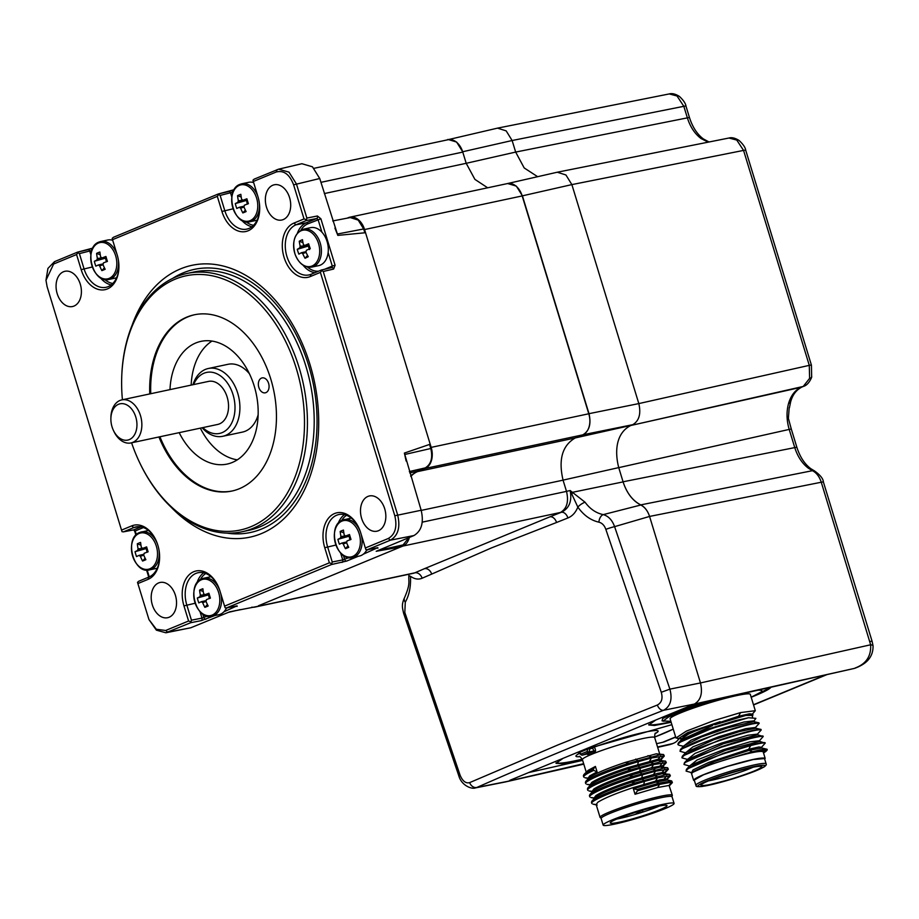 <?xml version="1.0" encoding="UTF-8"?>
<svg xmlns="http://www.w3.org/2000/svg" width="919" height="919" viewBox="0 0 919 919"><rect width="100%" height="100%" fill="white"/><g stroke="black" fill="none" stroke-linecap="round" stroke-linejoin="round"><path stroke-width="1.38" d="M714.821 724.769L745.826 715.441L752.029 715.396L752.581 717.199M681.013 739.152L680.474 737.36L689.951 731.961L720.163 721.691L690.261 732.948L681.013 739.152L681.588 739.669L712.547 725.55M681.921 757.463L682.415 756.13L719.405 740.105C741.07 732.811 759.956 728.193 761.035 729.468L761.173 729.916C757.704 729.158 743.816 732.707 719.531 740.553C695.488 748.79 683.001 754.579 682.047 757.899L688.205 759.622M682.415 756.13L686.011 752.339L713.845 739.715L739.634 731.513L755.648 728.181L761.035 729.468M680.393 749.536L683.954 745.769L701.323 737.049L727.32 727.951L753.637 721.576L759.014 722.874C755.544 722.116 741.667 725.654 717.383 733.511L680.393 749.536L680.037 751.294L686.16 753.017M759.014 722.874L759.151 723.31C755.682 722.552 741.805 726.102 717.521 733.948C693.477 742.196 680.979 747.974 680.037 751.294M677.877 744.252L678.371 742.943L715.361 726.906L735.453 720.645L700.209 731.455L681.151 740.002L678.371 742.943M687.573 759.416L695.063 753.373L720.99 743.264L747.848 735.246L757.486 734.097L761.208 729.973M685.551 752.822L693.041 746.779L718.991 736.659L745.849 728.641L755.464 727.492L759.186 723.368M689.595 766.021L697.084 759.967L723.035 749.847L749.893 741.84L759.508 740.703L763.184 736.51C762.517 735.924 758.209 736.613 750.237 738.577L721.553 747.147L694.086 757.693C686.895 761.001 683.564 763.275 684.069 764.505L690.215 766.228M763.218 736.567L757.67 734.786L723.575 743.666L687.642 759.462M763.057 736.073C759.588 735.315 745.711 738.865 721.415 746.71L684.425 762.747L684.069 764.505M691.616 772.615L693.041 769.904L708.79 762.414L748.709 749.261L758.864 746.975L761.518 747.296L765.205 743.115C764.47 742.483 759.634 743.299 750.685 745.585L723.575 753.752C699.531 762 687.033 767.779 686.091 771.098L692.237 772.833M765.24 743.172L759.68 741.38L725.596 750.26L690.043 765.538L686.459 769.329L723.437 753.316C747.721 745.458 761.598 741.92 765.067 742.678M686.459 769.329L686.091 771.098M766.285 750.743L767.227 749.72L758.612 750.743L745.539 753.66L752.569 751.742C761.162 749.513 765.998 748.686 767.089 749.272L767.262 749.778M767.043 749.594L766.032 750.375M761.518 747.296L761.702 747.986L767.089 749.272M735.453 720.645L748.514 717.739L715.499 727.343C691.456 735.591 678.957 741.38 678.015 744.7L679.187 745.309M758.612 750.743L765.952 751.351L763.528 753.006M691.605 773.741C692.593 771.259 703.897 766.595 725.505 759.726C747.342 753.212 759.875 750.536 763.126 751.696L763.172 751.857M694.442 780.679L693.627 780.334C694.615 777.865 705.918 773.189 727.526 766.32C749.353 759.806 761.897 757.13 765.136 758.301L764.7 759.197M693.627 780.334L691.582 773.706M695.867 785.331L694.247 780.059L703.563 774.774L727.561 766.377L753.224 759.531L764.516 758.577L766.124 763.85C766.699 764.562 765.964 765.63 763.896 767.066L755.521 770.984L733.155 778.749C753.569 772.259 764.24 767.847 765.171 765.504C762.115 764.401 750.272 766.928 729.652 773.086C709.238 779.576 698.555 783.987 697.624 786.319C700.692 787.422 712.524 784.895 733.155 778.749L702.346 786.469C693.029 787.158 697.383 785.55 695.867 785.331A36.737 3.343 -17 0 1 729.169 771.65A36.737 3.343 -17 0 1 766.124 763.85M700.933 785.297C701.783 783.195 711.409 779.22 729.824 773.361C748.411 767.813 759.094 765.538 761.862 766.526C761.012 768.64 751.386 772.615 732.983 778.473C714.385 784.022 703.701 786.296 700.933 785.297L700.956 784.941M708.492 780.851A28.42 2.585 163 0 0 731.8 774.889A28.42 2.585 163 0 0 753.155 767.193M750.685 745.585L748.709 749.261L749.054 750.398L714.109 761.633L692.053 772.144L691.26 772.994L691.697 774.074M745.539 753.66L710.513 764.39L691.26 772.994M738.991 717.406L738.612 716.257L749.444 713.787L752.351 714.109L755.303 710.697L740.588 712.581L713.477 720.749L686.344 731.133L675.959 737.991L680.945 738.933M683.541 746.217L691.054 740.163L717.05 730.031L743.896 722.024L753.431 720.91M682.174 739.829L681.565 739.6L684.368 736.004L698.566 729.456L738.612 716.257L740.588 712.581M753.637 721.576L755.866 718.348L748.514 717.739M752.431 716.705L752.558 714.752L745.826 715.441M753.063 714.867L750.444 714.833M720.163 721.691L687.515 732.707L678.027 738.899M755.303 710.697L750.306 694.35A41.929 3.814 163 0 0 708.135 703.253A41.929 3.814 163 0 0 670.112 718.865L675.959 737.991M757.635 690.249L760.208 690.146A54.06 4.928 -17 0 1 761.908 690.801A54.06 4.928 -17 0 1 761.277 691.95L751.179 697.199M725.034 697.613L688.549 708.859L691.306 707.239L668.607 716.958L688.549 708.859M668.607 716.958L663.208 720.956L669.836 721.289M761.908 690.801L760.208 690.146M648.883 724.448A64.112 5.836 163 0 0 670.996 721.771M751.191 697.257A64.112 5.836 163 0 0 755.361 695.568A64.112 5.836 163 0 0 770.949 687.251M663.242 721.036L672.49 713.684L662.737 718.52L662.048 720.841L663.92 721.254M672.306 713.776L707.435 701.588M751.202 697.291L771.098 687.217M700.485 703.161L676.177 711.582M655.821 719.991L648.78 724.988L654.512 725.482L671.169 722.311M563.048 758.336L556.006 763.333L562.807 763.7L582.439 759.691M654.569 737.141L673.248 729.112M671.892 724.677L583.404 749.927M528.597 772.58L582.646 760.381M656.545 743.689L662.565 742.334A27.731 19.988 67.5 0 0 664.908 741.587L675.695 737.13M654.558 737.095A64.112 5.836 163 0 0 662.588 733.913A64.112 5.836 163 0 0 673.225 729.054M789.203 407.691L788.376 418.317L791.351 429.242A6.927 0.632 163 0 0 789.203 429.414C786.538 420.328 786.342 411.643 788.582 403.395C791.029 395.285 795.28 389.897 801.311 387.244L803.229 386.451L809.616 378.364L809.283 365.36L743.563 150.406L736.762 140.079L728.962 138.022L557.27 172.221L506.909 183.697M708.147 142.169L701.013 138.516C694.787 133.772 690.238 126.879 687.366 117.873L683.828 106.317L677.027 95.99L669.227 93.933L497.535 128.132L445.462 140.285M537.615 176.678L524.186 167.936L515.662 152.072L687.366 117.873A6.927 0.632 163 0 1 689.503 117.689L685.976 106.133A6.927 0.632 163 0 0 683.828 106.317L512.136 140.515L515.662 152.072L466.197 163.306L462.671 151.761L456.605 142.031L447.852 139.424M413.389 573.295L414.825 572.847A1389.746 126.558 -17 0 1 424.44 568.689L549.941 516.811A1389.746 126.558 -17 0 1 561.348 512.274C569.263 508.379 572.192 501.131 570.136 490.528L585.058 502.222C590.044 509 596.109 513.135 603.255 514.617C608.458 516.099 612.238 520.108 614.593 526.644L669.894 689.135L700.473 682.943C702.817 693.19 700.795 700.221 694.419 704.034L853.9 668.515A20.792 14.991 67.5 0 0 855.658 667.964L857.921 667.022L855.233 667.975C866.1 663.943 871.246 656.212 870.649 644.782L821.264 482.234C819.449 476.651 816.509 472.803 812.442 470.689L808.41 468.242C802.184 463.486 797.635 456.605 794.763 447.599L789.203 429.414L618.74 467.645C614.122 449.632 616.925 432.355 630.859 425.474L801.311 387.244A6.927 4.997 -112.5 0 0 801.896 387.048L803.815 386.256A6.927 4.997 -112.5 0 1 803.229 386.451L630.859 425.474M618.74 467.633L623.093 481.889C626.758 493.089 632.663 500.798 640.807 505.013C644.816 507.104 647.746 510.907 649.572 516.432C647.746 510.849 644.793 507.001 640.738 504.887C632.605 500.66 626.712 492.963 623.071 481.797L794.763 447.599A6.927 0.632 163 0 1 796.899 447.415L791.351 429.242M314.034 168.315L448.058 139.734A17.323 11.901 -102 0 1 462.671 151.761L512.136 140.515L506.185 130.889L497.535 128.132M736.762 140.079A6.927 3.975 126.4 0 1 739.106 140.481L739.106 140.481C743.195 144.329 745.401 147.568 745.711 150.222A6.927 0.632 163 0 0 743.563 150.406L571.871 184.604L565.92 174.966L557.27 172.221M507.587 183.513L516.34 186.109L522.406 195.839L571.871 184.604L638.82 403.59L809.283 365.36A6.927 0.632 163 0 1 811.431 365.176L745.711 150.222M410.839 476.433A34.658 23.814 78 0 1 417.571 471.596L425.118 468.472A17.323 11.901 -102 0 0 431.172 447.381L588.78 413.768A17.323 11.901 -102 0 1 582.945 434.767L632.766 424.681C639.142 420.856 641.163 413.837 638.82 403.59L588.999 413.676L522.406 195.839M808.41 468.242A6.927 3.975 -53.6 0 1 810.753 468.644L814.475 470.907C820.242 475.02 823.217 478.73 823.413 482.05A6.927 0.632 163 0 0 821.264 482.234L649.572 516.432L614.593 526.644A6.927 0.574 162.5 0 0 605.839 529.378C604.449 525.427 602.14 523.026 598.912 522.176C590.687 520.303 583.668 515.272 577.844 507.093L570.136 490.528L566.506 491.378L563.06 480.143C558.258 459.569 562.302 445.52 575.179 437.984L582.945 434.767C589.32 430.954 591.342 423.923 588.999 413.676M857.944 667.022C863.423 664.471 873.337 659.314 873.05 645.816L873.05 645.816A6.927 1.769 -6.7 0 0 870.649 644.782L700.473 682.943L649.607 516.547M458.891 776.05L403.579 613.226A6.927 0.574 -17.5 0 1 404.819 612.468L460.166 775.406L458.891 776.05C461.775 785.986 472.171 789.375 475.364 787.928L476.812 787.48C531.641 763.241 593.904 737.509 663.575 710.284A6.927 4.457 -111.3 0 1 657.349 705.034C661.691 702.679 663.001 698.429 661.266 692.283L669.894 689.135C672.559 699.382 670.456 706.424 663.575 710.284L694.419 704.034L691.812 705.114L853.9 668.515M670.215 744.505L657.671 747.354M475.41 787.916L505.852 781.851L583.76 764.034M678.739 738.991A20.792 14.991 67.5 0 1 673.627 743.207A20.792 14.991 67.5 0 1 671.869 743.758L657.556 746.998M583.657 763.678L507.173 781.437L476.812 787.48A6.927 5.48 -113.9 0 1 469.632 782.62L557.902 744.941L657.349 705.034M556.11 762.804A64.112 5.836 163 0 0 582.255 759.197M587 754.154L588.872 755.004A37.794 3.446 -17 0 1 591.549 753.867A37.794 3.446 -17 0 1 594.593 752.638L595.523 751.076C595.397 748.33 594.593 747.158 593.123 747.549L587.827 748.996L587.103 751.535L581.176 753.982L579.246 752.546L578.729 752.983M579.246 752.546L587.827 748.996M663.564 754.533L656.2 753.821L625.299 762.402L628.998 763.149L660.118 754.775L663.564 754.533L664.299 756.015L661.163 759.531M588.126 770.375L584.541 773.89L588.126 770.375L595.409 766.435L597.074 771.891L593.72 770.375L593.341 769.111L595.409 766.435M585.208 777.784L588.091 778.129L589.791 775.831L597.074 771.891M588.091 778.129L588.24 778.703M590.147 776.969L586.54 780.507L590.147 776.969C596.442 772.982 608.16 768.123 625.299 762.402M665.586 761.127L658.211 760.427L627.309 769.008L631.02 769.743L662.128 761.369L665.586 761.127L666.321 762.609L663.173 766.136M587.23 784.389L590.101 784.723L591.813 782.425C598.154 778.416 609.871 773.557 626.965 767.859L658.05 759.255L660.991 759.037L661.611 760.243M590.101 784.723L590.262 785.297M592.158 783.574L588.551 787.112L592.158 783.574C598.464 779.576 610.182 774.728 627.309 769.008M667.608 767.733L660.233 767.032L629.331 775.602L633.042 776.348L664.15 767.974L667.608 767.733L668.343 769.214L665.195 772.73M589.251 790.995L592.123 791.328L593.835 789.03C600.176 785.01 611.893 780.162 628.987 774.464L651.651 767.71L663.013 765.642L663.621 766.837M592.123 791.328L592.284 791.902M594.179 790.168L590.572 793.706L594.179 790.168C600.475 786.182 612.192 781.322 629.331 775.602M669.618 774.326L662.254 773.626L631.353 782.207L635.052 782.954L666.172 774.568L669.618 774.326L670.353 775.82L667.217 779.335M591.262 797.589L594.145 797.933L595.845 795.636C602.198 791.615 613.915 786.756 630.997 781.058L657.774 773.316L665.034 772.236L665.643 773.442M596.201 796.773L592.594 800.311L596.201 796.773C602.496 792.787 614.214 787.928 631.353 782.207M637.074 789.547L659.107 783.149L671.64 780.932L667.412 779.99L656.028 782.058L633.363 788.801L637.074 789.547L637.464 790.811L635.04 794.257L657.694 787.514L669.066 785.446L672.329 795.303A37.771 3.435 -17 0 1 672.271 795.647L671.778 796.543M593.283 804.194L596.155 804.527L597.867 802.23C604.208 798.22 615.925 793.361 633.019 787.663L659.796 779.921L667.045 778.841L667.665 780.047M601.221 818.117L600.314 817.646A37.771 3.435 -17 0 1 600.073 817.393A37.771 3.435 -17 0 1 609.354 812.063A37.771 3.435 -17 0 1 660.393 796.336A37.771 3.435 -17 0 1 672.329 795.303M635.04 794.257L633.363 788.801M596.155 804.527L600.073 817.393M509.781 780.357L691.812 705.114M487.656 187.798L474.893 179.366L466.197 163.306L324.35 193.564M431.172 447.381L364.567 229.543A17.323 11.901 -102 0 0 349.852 217.194A17.323 11.901 -102 0 0 348.427 217.631L347.118 218.171M588.78 413.768L522.187 195.931A17.323 11.901 -102 0 0 507.472 183.57L349.852 217.194M253.311 181.48L257.929 196.597A28.098 19.31 78 0 1 259.675 206.718A28.098 19.31 78 0 1 244.684 231.703A28.098 19.31 78 0 1 221.938 211.473L217.309 196.356L112.52 239.675L117.15 254.781A28.075 19.288 78 0 1 118.907 267.337A28.075 19.288 78 0 1 103.054 289.945A28.075 19.288 78 0 1 81.182 269.646L76.564 254.54L53.635 264.017L45.973 280.284L47.122 286.728L121.526 530.102L131.693 525.898A28.075 19.288 78 0 1 155.793 539.901A28.075 19.288 78 0 1 159.607 557.753A28.075 19.288 78 0 1 148.039 579.372L137.873 583.565L148.97 619.59L156.322 629.251L165.673 630.48L188.59 621.014L183.961 605.897A28.098 19.31 78 0 1 193.783 571.698A28.098 19.31 78 0 1 218.883 587.953A28.098 19.31 78 0 1 219.963 591.02L224.581 606.138L329.37 562.819L324.752 547.713A28.075 19.288 78 0 1 334.562 513.537A28.075 19.288 78 0 1 358.674 527.54A28.075 19.288 78 0 1 360.719 532.848L365.348 547.988L388.266 538.511C395.216 534.444 397.387 526.863 394.802 515.766L320.386 272.38L310.208 276.596A28.075 19.288 78 0 1 284.051 257.297A28.075 19.288 78 0 1 293.862 223.122L304.028 218.929L293.609 184.834C289.6 174.346 283.799 170.061 276.217 172.014L253.311 181.48L252.943 180.216L254.138 179.148L278.595 169.176L288.991 172.14L296.446 183.961L306.877 218.067L317.411 215.988L320.88 218.768L335.079 265.212L333.631 269.049L323.224 271.484L397.64 514.893C400.535 527.253 398.111 535.685 390.38 540.188L367.439 549.677L377.709 547.701A2.079 1.447 79.1 0 1 377.514 547.758A2.079 1.447 79.1 0 1 377.307 547.781M404.371 453.078L430.195 444.21L404.371 453.078L421.166 510.252C423.981 522.543 421.557 530.975 413.906 535.559L376.181 551.285L400.695 546.966L400.408 546.024L376.331 551.228M278.595 169.176L301.903 163.72L312.437 166.798L319.743 178.504L337.813 235.39L365.544 232.725M367.91 496.421A18.024 12.384 -102 0 0 361.27 517.121A18.024 12.384 -102 0 0 376.721 531.239A18.024 12.384 -102 0 0 378.41 530.745A18.024 12.384 -102 0 0 384.981 509.746A18.024 12.384 -102 0 0 369.208 495.996A18.024 12.384 -102 0 0 367.91 496.421M132.129 325.177A138.976 95.484 78 0 1 180.48 268.899A138.976 95.484 78 0 1 309.967 364.452A138.976 95.484 78 0 1 261.41 533.594A138.976 95.484 78 0 1 170.888 506.943M158.619 582.922A18.024 12.384 -102 0 0 151.98 603.634A18.024 12.384 -102 0 0 167.43 617.752A18.024 12.384 -102 0 0 169.119 617.246A18.024 12.384 -102 0 0 175.678 596.259A18.024 12.384 -102 0 0 159.906 582.508A18.024 12.384 -102 0 0 158.619 582.922M63.491 271.748A18.024 12.384 -102 0 0 56.852 292.46A18.024 12.384 -102 0 0 72.291 306.578A18.024 12.384 -102 0 0 73.98 306.073A18.024 12.384 -102 0 0 80.55 285.085A18.024 12.384 -102 0 0 64.778 271.335A18.024 12.384 -102 0 0 63.491 271.748M272.782 185.247A18.024 12.384 -102 0 0 266.142 205.948A18.024 12.384 -102 0 0 281.582 220.066A18.024 12.384 -102 0 0 283.27 219.572A18.024 12.384 -102 0 0 289.841 198.573A18.024 12.384 -102 0 0 274.069 184.822A18.024 12.384 -102 0 0 272.782 185.247M358.824 527.874A25.962 17.84 -102 0 0 339.031 514.514A25.962 17.84 -102 0 0 336.676 515.226A25.962 17.84 -102 0 0 327.601 546.828L332.241 561.991L342.753 559.924L348.898 557.626M218.986 588.206A25.962 17.84 -102 0 0 198.24 572.709A25.962 17.84 -102 0 0 195.885 573.422A25.962 17.84 -102 0 0 186.81 605.024L191.451 620.187L201.985 618.108L207.372 616.121M358.226 556.294L346.681 561.061L331.495 564.53L226.648 607.873L236.941 605.885A2.079 1.447 79.1 0 1 236.746 605.954A2.079 1.447 79.1 0 1 236.539 605.966M214.828 615.569L201.25 620.635L190.715 622.714L165.857 632.777L156.391 630.158L148.97 619.601M251.806 607.16A17.323 11.901 -102 0 0 254.885 607.091A17.323 11.901 -102 0 0 256.321 606.643L229.761 611.801L190.773 627.78L165.857 632.777M258.457 605.759L402.832 546.081A17.323 11.901 -102 0 0 409.357 537.431M45.973 280.284L47.937 268.405L54.497 261.662L77.437 252.185L78.126 252.472L76.564 254.54M112.52 239.675L112.187 238.389L113.359 237.332L218.205 194.001L218.894 194.288L217.309 196.356M334.918 228.096L337.847 235.402M332.724 220.939L350.288 217.562L358.226 220.123L363.671 228.969L364.843 232.794M404.394 453.078L406.118 461.016M429.552 444.474L430.793 448.495C432.941 457.915 431.08 464.382 425.221 467.897L409.334 471.55M408.932 537.615L403.108 544.898L400.408 546.024M378.203 550.435L403.108 544.898M409.759 472.94L417.1 471.252L410.644 475.801M417.1 471.252L425.221 467.897M235.838 610.526L228.911 612.192M159.607 557.396A25.962 17.84 -102 0 1 148.924 577.04L138.723 581.256L137.517 582.336L137.873 583.565M155.954 540.223A25.962 17.84 -102 0 0 136.161 526.874A25.962 17.84 -102 0 0 133.806 527.586L123.605 531.802L133.875 529.826L135.219 530.952L134.702 531.251L133.634 529.895M190.715 622.714L191.451 620.187M188.59 621.014L191.049 621.83M140.998 526.886L133.875 529.826A2.079 1.447 79.1 0 1 133.68 529.884L123.399 531.86L122.032 531.687L121.526 530.102M224.581 606.138L225.098 607.758L226.442 607.93L237.079 605.862M331.495 564.53L332.241 561.991M329.37 562.819L331.816 563.657M91.854 250.462L79.39 253.61L77.437 252.185M79.39 253.61L84.031 268.773A25.962 17.84 -102 0 0 106.294 287.245A25.962 17.84 -102 0 0 118.907 266.981M365.348 547.988L365.877 549.573L367.232 549.734L377.847 547.678M233.047 192.105L220.146 195.425L218.205 194.001M220.146 195.425L224.776 210.589A25.962 17.84 -102 0 0 247.039 229.061A25.962 17.84 -102 0 0 259.663 206.453M323.224 271.484L321.294 270.048L321.972 270.347L320.386 272.38M321.926 232.185A19.402 13.337 -102 0 0 310.599 227.659L303.729 229.13A19.402 13.337 -102 0 1 319.938 242.156A19.402 13.337 -102 0 1 311.817 267.096L318.698 265.625A19.402 13.337 -102 0 0 328.14 252.507A19.402 13.337 -102 0 0 326.819 240.698A19.402 13.337 -102 0 0 321.926 232.185L318.089 219.63L316.687 218.527L306.165 220.594L295.975 224.81A25.962 17.84 -102 0 0 286.498 255A25.962 17.84 -102 0 0 309.163 274.884A25.962 17.84 -102 0 0 311.093 274.264L321.294 270.048M321.558 269.991L331.69 267.613L332.287 266.073L335.079 265.212M306.165 220.594L306.877 218.067M304.028 218.929L306.486 219.71M342.029 562.451A2.079 1.401 -101.2 0 0 342.753 559.924L340.616 552.962M201.25 620.635A2.079 1.401 -101.2 0 0 201.985 618.108L199.986 611.572M90.878 254.724L89.798 251.174A2.079 1.413 -103.2 0 0 88.006 249.692A2.079 1.413 -103.2 0 0 87.856 249.738L92.853 248.119M331.69 267.613A2.079 1.413 76.8 0 1 331.839 267.567L331.839 267.567A2.079 1.413 76.8 0 1 333.631 269.049M297.434 233.116A25.778 17.714 78 0 1 306.36 222.789L316.687 218.527A2.079 1.401 -101.2 0 0 317.411 215.988M231.829 197.114L230.566 192.99A2.079 1.413 -103.2 0 0 228.774 191.508A2.079 1.413 -103.2 0 0 228.624 191.554L234.207 189.693M121.664 379.214L121.687 378.513A132.049 90.728 78 0 1 176.103 276.86A132.049 90.728 78 0 1 187.005 273.471A132.049 90.728 78 0 1 301.375 375.618A132.049 90.728 78 0 1 252.989 528.368A132.049 90.728 78 0 1 242.088 531.756A132.049 90.728 78 0 1 139.596 462.498L139.297 461.878A129.97 89.292 -102 0 0 250.91 526.702A129.97 89.292 -102 0 0 296.32 368.519A129.97 89.292 -102 0 0 175.23 279.158A129.97 89.292 -102 0 0 121.664 379.214A129.97 89.292 -102 0 0 122.411 399.765M131.589 442.809A129.97 89.292 -102 0 0 139.297 461.878M158.941 436.973A90.108 61.918 -102 0 0 231.864 491.056A90.108 61.918 -102 0 0 239.308 488.736A90.108 61.918 -102 0 0 272.323 384.51A90.108 61.918 -102 0 0 194.277 314.803A90.108 61.918 -102 0 0 186.833 317.112A90.108 61.918 -102 0 0 149.763 393.929M194.771 314.7A90.108 61.918 -102 0 0 187.821 316.906A90.108 61.918 -102 0 0 150.75 393.723M159.929 436.766A90.108 61.918 -102 0 0 232.358 490.941M560.418 512.48C566.897 508.701 568.918 501.671 566.506 491.378L422.292 522.141M412.355 573.502L413.987 573.008M598.912 522.176A6.927 4.25 102.4 0 1 603.255 514.617L640.807 505.013M623.093 481.889L572.767 492.251A6.927 2.401 125.2 0 1 571.974 493.813M585.058 502.222A6.927 2.297 145.4 0 0 577.844 507.093C575.685 512.492 572.376 516.122 567.908 517.971A1382.808 125.926 163 0 0 556.558 522.486L491.401 547.931L431.677 574.099A1382.808 125.926 163 0 0 422.108 578.235C418.363 579.786 414.48 579.131 410.483 576.27C410.954 586.644 409.219 595.294 405.279 602.209L404.819 612.468M661.266 692.283L605.839 529.378M460.166 775.406C462.705 781.23 465.864 783.631 469.632 782.62M403.579 613.226C402.568 608.045 401.109 604.978 404.647 597.453L404.647 597.453A6.927 4.652 30 0 0 405.279 602.209M404.647 597.453C410.563 583.519 408.461 582.359 408.886 575.432L408.886 575.432A6.927 1.459 -3.2 0 0 410.483 576.27M549.941 516.811A6.927 4.652 -111.7 0 1 556.558 522.486M424.44 568.689A6.927 5.319 -113.3 0 1 431.677 574.099M560.349 512.515L561.348 512.274A6.927 4.584 -111.6 0 1 567.908 517.971M414.055 572.985L414.825 572.847A6.927 5.376 -113.4 0 1 422.108 578.235M179.171 432.654A62.733 43.101 -102 0 0 227.142 464.072A62.733 43.101 -102 0 0 254.908 388.438A62.733 43.101 -102 0 0 200.974 341.363A62.733 43.101 -102 0 0 169.992 389.61M258.744 387.094A7.628 5.238 -102 0 0 265.304 392.815A7.628 5.238 -102 0 0 268.681 383.625A7.628 5.238 -102 0 0 262.122 377.904A7.628 5.238 -102 0 0 258.744 387.094M211.979 341.075A62.733 43.101 -102 0 0 191.163 385.095M192.944 384.716A34.658 23.814 78 0 1 208.303 368.508L228.004 364.303A34.658 23.814 78 0 1 249.417 373.757M258.159 414.733A34.658 23.814 78 0 1 242.467 432.091L222.754 436.295A34.658 23.814 78 0 1 202.134 427.76M200.353 428.139A62.733 43.101 -102 0 0 237.309 459.845M208.303 368.508A34.658 23.814 78 0 1 239.526 401.569A34.658 23.814 78 0 1 222.754 436.295M202.8 427.622A31.189 21.436 -102 0 0 226.028 430.322A31.189 21.436 -102 0 0 234.655 402.177A31.189 21.436 -102 0 0 216.379 373.539A31.189 21.436 -102 0 0 193.622 384.567M361.224 534.502A19.402 13.337 -102 0 1 354.125 557.006A19.402 13.337 -102 0 1 352.528 557.511L359.398 556.041A19.402 13.337 -102 0 0 361.006 555.547A19.402 13.337 -102 0 0 366.566 550.32A19.402 13.337 -102 0 0 366.865 549.769M335.481 543.669A18.541 12.74 -102 0 0 352.747 556.42A18.541 12.74 -102 0 0 359.226 533.859A18.541 12.74 -102 0 0 341.96 521.107A18.541 12.74 -102 0 0 335.481 543.669M349.76 535.444A3.848 2.654 -102 0 0 349.668 535.685L345.533 536.053A34.566 3.136 163 0 1 349.507 534.548A33.992 11.51 71.1 0 0 350.219 536.995A33.992 11.51 71.1 0 0 351.001 539.43A34.566 3.136 -17 0 0 347.014 540.935A4.675 3.216 -102 0 1 346.543 542.578A34.566 24.916 -112.4 0 0 348.738 547.333A33.992 7.651 143.6 0 1 345.452 548.689L347.991 545.863M349.542 535.26L349.668 535.685A3.848 2.654 -102 0 0 349.565 536.064L340.501 538.12A34.566 3.136 163 0 0 337.905 539.338A33.992 32.349 -123.4 0 0 338.571 541.808A33.992 32.349 -123.4 0 0 339.398 544.22A34.566 3.136 -17 0 1 341.994 543.014A4.675 3.216 -102 0 0 343.258 543.933A34.566 24.916 67.6 0 0 345.452 548.689M337.905 539.338L349.565 536.064A3.848 2.654 -102 0 0 349.45 537.546A3.848 2.654 -102 0 0 350.105 539.763M341.994 543.014L346.808 541.911M346.624 542.796L343.258 543.933M349.702 535.226L345.521 536.053A4.675 3.216 -102 0 0 344.257 535.122A34.566 24.916 -112.4 0 1 343.465 530.079A33.992 13.188 3.5 0 0 340.179 531.435A34.566 24.916 67.6 0 0 340.972 536.478A4.675 3.216 -102 0 0 340.501 538.12M340.972 536.478L345.51 536.053M349.059 536.271L350.162 539.867M340.179 531.435L343.821 532.813M312.563 265.763A18.541 12.74 -102 0 0 318.273 242.662A18.541 12.74 -102 0 0 300.731 230.933A18.541 12.74 -102 0 0 295.022 254.035A18.541 12.74 -102 0 0 312.563 265.763M302.948 242.593L299.261 241.249A33.992 14.153 2 0 1 300.789 240.433A33.992 14.153 2 0 1 302.477 239.675A34.566 24.756 -116.1 0 0 303.419 244.649A4.675 3.216 -102 0 1 304.694 245.511L308.91 244.707M306.096 252.426L302.696 253.575A34.566 24.756 63.9 0 0 305.039 258.262A33.992 6.686 142.1 0 0 306.601 257.527A33.992 6.686 142.1 0 0 308.256 256.688A34.566 24.756 -116.1 0 1 305.912 252.013A4.675 3.216 -102 0 0 306.326 250.324A34.566 4.25 -18.8 0 1 310.254 248.601A33.992 11.361 68.7 0 1 308.612 243.776A34.566 4.25 161.2 0 0 304.694 245.511M309.037 245.097A3.848 2.654 -102 0 0 308.922 245.407A3.848 2.654 -102 0 0 308.83 245.798A3.848 2.654 -102 0 0 308.773 247.303A3.848 2.654 -102 0 0 309.037 248.509A3.848 2.654 -102 0 0 309.243 249.038M302.696 253.575A4.675 3.216 -102 0 1 301.421 252.725A34.566 4.25 -18.8 0 0 298.893 254.149A33.992 32.199 -130.3 0 1 297.262 249.336L308.336 246.039L309.542 249.589M301.421 252.725L306.061 251.645M299.261 241.249A34.566 24.756 63.9 0 0 300.203 246.223L308.922 245.407L308.704 244.741M308.336 246.039L299.789 247.9A34.566 4.25 161.2 0 0 297.262 249.336M300.203 246.223A4.675 3.216 -102 0 0 299.789 247.9M305.039 258.262L307.555 255.425M220.732 593.525A19.402 13.337 -102 0 1 213.541 615.684A19.402 13.337 -102 0 1 211.944 616.178L218.814 614.708A19.402 13.337 -102 0 0 220.422 614.214A19.402 13.337 -102 0 0 226.361 608.275A19.402 13.337 -102 0 0 226.533 607.907M210.991 576.695A19.402 13.337 -102 0 0 210.727 576.753L203.846 578.212A19.402 13.337 -102 0 0 202.237 578.717M194.897 602.347A18.541 12.74 -102 0 0 212.163 615.087A18.541 12.74 -102 0 0 218.642 592.525A18.541 12.74 -102 0 0 201.376 579.786A18.541 12.74 -102 0 0 194.897 602.347M209.176 594.111A3.848 2.654 -102 0 0 209.084 594.352L204.948 594.719A4.675 3.216 -102 0 0 203.673 593.8A34.566 24.916 -112.5 0 1 202.881 588.757A33.992 13.188 3.5 0 0 199.595 590.113A34.566 24.916 67.5 0 0 200.388 595.156L204.937 594.719A34.566 3.148 163 0 1 208.923 593.214A33.992 11.51 71.1 0 0 209.635 595.661A33.992 11.51 71.1 0 0 210.417 598.097A34.566 3.148 -17 0 0 206.43 599.613A4.675 3.216 -102 0 1 205.959 601.256A34.566 24.916 -112.5 0 0 208.153 606A33.992 7.651 143.6 0 1 204.868 607.356L207.407 604.541M208.958 593.938L209.084 594.352A3.848 2.654 -102 0 0 208.981 594.731L199.917 596.799A34.566 3.148 163 0 0 197.332 598.005A33.992 32.349 -123.5 0 0 197.987 600.475A33.992 32.349 -123.5 0 0 198.826 602.898A34.566 3.148 -17 0 1 201.41 601.681A4.675 3.216 -102 0 0 202.674 602.611A34.566 24.916 67.5 0 0 204.868 607.356M197.332 598.005L208.981 594.731A3.848 2.654 -102 0 0 208.866 596.224A3.848 2.654 -102 0 0 209.521 598.43M201.41 601.681L206.224 600.589M206.04 601.474L202.674 602.611M200.388 595.156A4.675 3.216 -102 0 0 199.917 596.799M204.937 594.731L209.118 593.904M208.475 594.938L209.578 598.545M199.595 590.113L203.237 591.491M118.206 259.112A19.402 13.337 -102 0 1 110.556 278.951A19.402 13.337 -102 0 1 108.947 279.445L115.828 277.986A19.402 13.337 -102 0 0 116.587 277.791M91.911 265.614A18.541 12.74 -102 0 0 109.177 278.365A18.541 12.74 -102 0 0 115.656 255.804A18.541 12.74 -102 0 0 98.379 243.053A18.541 12.74 -102 0 0 91.911 265.614M106.19 257.377A3.848 2.654 -102 0 0 106.099 257.619L101.963 257.986A4.675 3.216 -102 0 0 100.688 257.067A34.566 24.916 -112.5 0 1 99.895 252.024A33.992 13.188 3.5 0 0 96.61 253.38A34.566 24.916 67.5 0 0 97.403 258.423L101.94 257.986A34.566 3.148 163 0 1 105.938 256.481A33.992 11.51 71.1 0 0 106.65 258.928A33.992 11.51 71.1 0 0 107.431 261.364A34.566 3.148 -17 0 0 103.445 262.88A4.675 3.216 -102 0 1 102.974 264.523A34.566 24.916 -112.5 0 0 105.168 269.267A33.992 7.651 143.6 0 1 101.883 270.623L104.421 267.808M105.972 257.205L106.099 257.619A3.848 2.654 -102 0 0 105.995 257.998L96.932 260.066A34.566 3.148 163 0 0 94.335 261.283A33.992 32.349 -123.5 0 0 95.002 263.742A33.992 32.349 -123.5 0 0 95.829 266.165A34.566 3.148 -17 0 1 98.425 264.948A4.675 3.216 -102 0 0 99.689 265.878A34.566 24.916 67.5 0 0 101.883 270.623M94.335 261.283L105.995 257.998A3.848 2.654 -102 0 0 105.88 259.491A3.848 2.654 -102 0 0 106.535 261.697M98.425 264.948L103.238 263.856M103.054 264.741L99.689 265.878M97.403 258.423A4.675 3.216 -102 0 0 96.932 260.066M101.952 257.998L106.133 257.171M105.49 258.205L106.593 261.812M112.715 240.296A19.402 13.337 -102 0 0 107.73 240.02L100.86 241.49A19.402 13.337 -102 0 0 99.252 241.984M96.61 253.38L100.251 254.758M259.457 203.938A19.402 13.337 -102 0 1 251.507 221.249A19.402 13.337 -102 0 1 249.911 221.743L256.792 220.284A19.402 13.337 -102 0 0 257.056 220.215M232.863 207.912A18.541 12.74 -102 0 0 250.14 220.663A18.541 12.74 -102 0 0 256.608 198.102A18.541 12.74 -102 0 0 239.342 185.351A18.541 12.74 -102 0 0 232.863 207.912M247.154 199.676A3.848 2.654 -102 0 0 247.062 199.917L242.915 200.285A4.675 3.216 -102 0 0 241.651 199.366A34.566 24.916 -112.5 0 1 240.847 194.323A33.992 13.188 3.5 0 0 237.561 195.678A34.566 24.916 67.5 0 0 238.366 200.721L242.903 200.296A34.566 3.148 163 0 1 246.901 198.78A33.992 11.51 71.1 0 0 247.613 201.227A33.992 11.51 71.1 0 0 248.394 203.673A34.566 3.148 -17 0 0 244.397 205.178A4.675 3.216 -102 0 1 243.926 206.821A34.566 24.916 -112.5 0 0 246.12 211.565A33.992 7.651 143.6 0 1 242.834 212.921L245.384 210.106M246.924 199.503L247.062 199.917A3.848 2.654 -102 0 0 246.947 200.308L237.895 202.364A34.566 3.148 163 0 0 235.298 203.581A33.992 32.349 -123.5 0 0 235.953 206.051A33.992 32.349 -123.5 0 0 236.792 208.464A34.566 3.148 -17 0 1 239.388 207.257A4.675 3.216 -102 0 0 240.64 208.176A34.566 24.916 67.5 0 0 242.834 212.921M235.298 203.581L246.947 200.308A3.848 2.654 -102 0 0 246.843 201.789A3.848 2.654 -102 0 0 247.487 204.007M239.388 207.257L244.19 206.155M244.017 207.039L240.64 208.176M238.366 200.721A4.675 3.216 -102 0 0 237.895 202.364M242.903 200.296L247.096 199.469M246.453 200.503L247.556 204.11M253.655 182.594A19.402 13.337 -102 0 0 248.693 182.318L241.812 183.789A19.402 13.337 -102 0 0 240.215 184.282M237.561 195.678L241.203 197.057M158.907 549.528A19.402 13.337 -102 0 1 151.256 569.366A19.402 13.337 -102 0 1 149.648 569.86L156.529 568.401A19.402 13.337 -102 0 0 157.287 568.206M132.612 556.029A18.541 12.74 -102 0 0 149.877 568.781A18.541 12.74 -102 0 0 156.356 546.219A18.541 12.74 -102 0 0 139.079 533.468A18.541 12.74 -102 0 0 132.612 556.029M146.891 547.793A3.848 2.654 -102 0 0 146.799 548.034L142.663 548.402A34.566 3.148 163 0 1 146.638 546.897A33.992 11.51 71.1 0 0 147.35 549.344A33.992 11.51 71.1 0 0 148.131 551.791A34.566 3.148 -17 0 0 144.145 553.295A4.675 3.216 -102 0 1 143.674 554.938A34.566 24.916 -112.5 0 0 145.868 559.682A33.992 7.651 143.6 0 1 142.583 561.038L145.122 558.224M146.672 547.621L146.799 548.034A3.848 2.654 -102 0 0 146.695 548.413L137.632 550.481A34.566 3.148 163 0 0 135.036 551.699A33.992 32.349 -123.5 0 0 135.702 554.157A33.992 32.349 -123.5 0 0 136.529 556.581A34.566 3.148 -17 0 1 139.125 555.363A4.675 3.216 -102 0 0 140.389 556.294A34.566 24.916 67.5 0 0 142.583 561.038M135.036 551.699L146.695 548.413A3.848 2.654 -102 0 0 146.58 549.907A3.848 2.654 -102 0 0 147.235 552.124M139.125 555.363L143.938 554.272M143.755 555.156L140.389 556.294M146.833 547.586L142.652 548.413A4.675 3.216 -102 0 0 141.388 547.483A34.566 24.916 -112.5 0 1 140.596 542.44A33.992 13.188 3.5 0 0 137.31 543.795A34.566 24.916 67.5 0 0 138.103 548.838A4.675 3.216 -102 0 0 137.632 550.481M138.103 548.838L142.64 548.413M146.19 548.62L147.293 552.227M137.31 543.795L140.952 545.174M130.969 442.935L217.654 424.452A22.01 15.118 -102 0 0 228.303 402.396A22.01 15.118 -102 0 0 208.475 381.408L121.79 399.891A22.01 15.118 78 0 1 141.618 420.891A22.01 15.118 78 0 1 130.969 442.935A22.01 15.118 78 0 1 113.887 431.402L113.393 430.356A18.541 12.74 -102 0 0 129.074 439.696A18.541 12.74 -102 0 0 136.747 421.499A18.541 12.74 -102 0 0 122.939 403.671A18.541 12.74 -102 0 0 110.877 418.559A18.541 12.74 -102 0 0 111.084 422.384A18.541 12.74 -102 0 0 113.393 430.356M110.877 418.559L110.9 417.398A22.01 15.118 78 0 1 121.79 399.891M585.38 782.368L585.828 783.758C582.945 781.161 613.18 768.973 638.395 761.621L651.433 758.003L664.299 756.015M587.402 788.961L587.838 790.363C584.966 787.755 615.202 775.579 640.417 768.215L653.443 764.608L666.321 762.609M589.412 795.567L589.86 796.957C586.977 794.361 617.223 782.184 642.438 774.82L655.465 771.213L668.343 769.214M591.434 802.161L591.882 803.562C588.999 800.966 619.245 788.778 644.449 781.426L657.487 777.807L670.353 775.82M591.468 802.253L592.606 800.288M589.458 795.659L590.595 793.694M587.436 789.053L588.574 787.089M585.414 782.448L586.046 781.035M583.404 775.854L584.024 774.43M595.523 751.076A1.39 0.712 11.4 0 0 593.95 750.938L592.617 748.192L589.929 748.767A1.39 0.62 -164 0 1 588.746 748.652M594.593 752.638A1.39 0.885 68.7 0 0 593.352 751.604L593.95 750.938L588.999 751.995A1.39 0.62 -164 0 1 587.103 751.535A1.39 0.999 -112.5 0 0 588.493 752.638L593.352 751.604A39.184 3.573 -17 0 0 590.193 752.868A39.184 3.573 -17 0 0 587.425 754.051A1.39 1.103 66.1 0 1 588.872 755.004M656.028 782.058L659.107 783.149L659.497 784.412L637.464 790.811M657.694 787.514L659.497 784.412L671.536 782.149L672.214 782.781L669.227 785.94M603.163 825.101L601.141 818.507A37.082 3.377 -17 0 1 610.25 813.281A37.082 3.377 -17 0 1 648.86 800.633A37.082 3.377 -17 0 1 672.065 796.819L674.086 803.424A37.082 3.377 163 0 0 650.882 807.238A37.082 3.377 163 0 0 612.272 819.886A37.082 3.377 163 0 0 603.163 825.101A37.082 3.377 163 0 0 626.356 821.287A37.082 3.377 163 0 0 664.977 808.64A37.082 3.377 163 0 0 674.086 803.424M659.727 809.765A29.695 2.7 -17 0 1 628.481 819.978A29.695 2.7 -17 0 1 610.216 822.884A29.695 2.7 -17 0 1 617.522 818.76A29.695 2.7 -17 0 1 648.113 808.72A29.695 2.7 -17 0 1 666.987 805.526A29.695 2.7 -17 0 1 659.727 809.765M635.052 814.464A28.765 2.619 163 0 0 643.001 812.017L638.625 812.603L635.052 814.464A28.765 2.619 -17 0 1 616.821 819.059M659.371 806.043A28.765 2.619 -17 0 1 658.05 806.606A28.765 2.619 -17 0 1 643.001 812.017L642.473 810.294M587.367 754.442L586.77 753.913L582.566 755.096A1.39 0.999 -112.5 0 1 581.176 753.982A1.39 0.793 -53.6 0 0 581.336 754.89A1.39 1.39 0 0 0 582.451 755.131A1.39 0.953 78 0 1 581.819 754.958A1.39 0.793 -53.6 0 1 581.336 754.89L578.867 753.063A1.39 0.793 -53.6 0 1 578.694 752.81M583.726 774.763C584.943 773.361 588.137 771.478 593.341 769.111M593.72 770.375C586.586 773.66 583.278 775.923 583.806 777.152L583.358 775.762M585.748 781.368C591.273 776.808 605.69 770.731 628.998 763.149M671.64 780.932L672.375 782.414M591.802 801.161C597.327 796.601 611.744 790.535 635.052 782.954M587.758 787.962C593.283 783.402 607.712 777.336 631.02 769.743M589.78 794.567C595.305 790.007 609.722 783.93 633.042 776.348M692.156 706.297L691.306 707.239M761.702 747.986L749.054 750.398L752.569 751.742M825.779 674.868L753.488 704.747M675.637 736.935L662.565 742.334M788.582 403.395A6.927 3.09 16 0 0 790.616 401.948C791.822 397.709 794.246 391.023 801.896 387.048M803.815 386.256C809.386 384.601 812.385 375.549 811.649 376.916L811.649 376.916A6.927 3.09 -164 0 1 809.616 378.364M701.013 138.516A6.927 3.975 -53.6 0 1 703.357 138.918L703.357 138.918C697.222 134.312 692.604 127.236 689.503 117.689M685.976 106.133C685.666 103.491 683.46 100.24 679.371 96.392L679.371 96.392A6.927 3.975 126.4 0 0 677.027 95.99M640.738 504.887L812.442 470.689A6.927 4.446 115.6 0 1 814.475 470.907M657.636 747.239L671.869 743.758M869.96 641.531A6.927 0.632 -17 0 1 872.108 641.347L823.413 482.05M592.617 748.192L593.123 747.549A42.975 3.917 -17 0 1 642.381 732.73A42.975 3.917 -17 0 1 655.224 733.58M579.74 756.659A42.975 3.917 -17 0 1 579.349 753.419M586.23 772.098L582.416 759.634A37.771 3.435 -17 0 1 591.698 754.304A37.771 3.435 -17 0 1 642.737 738.577A37.771 3.435 -17 0 1 654.673 737.543C654.73 734.235 655.052 732.753 655.626 733.098M320.915 182.341L462.774 152.083M364.567 229.543L522.187 195.931M394.802 515.766L421.166 510.252M319.743 178.504L293.609 184.834M172.519 278.48A134.507 92.417 78 0 1 183.26 272.84A134.507 92.417 78 0 1 308.589 365.314A134.507 92.417 78 0 1 261.593 529.034A134.507 92.417 78 0 1 226.821 533.1M242.088 531.756L248.854 530.309A132.049 90.728 -102 0 0 259.755 526.92A132.049 90.728 -102 0 0 308.141 374.171A132.049 90.728 -102 0 0 193.771 272.035L187.005 273.471M324.752 547.713L335.894 545.047M183.961 605.897L195.138 603.232M196.93 583.025A25.778 17.714 78 0 1 203.685 572.847M205.764 573.502A24.388 16.76 -102 0 0 200.353 579.671M338.135 523.531A25.778 17.714 78 0 1 344.464 514.651M346.543 515.306A24.388 16.76 -102 0 0 341.615 520.591M236.941 605.885L223.891 611.813M165.673 630.48L167.775 632.203L190.773 627.78M413.906 535.559L390.38 540.188L388.266 538.511M377.709 547.701L363.315 554.191M77.713 252.116L87.856 249.738M218.481 193.932L228.624 191.554M252.208 182.249L253.391 181.755L252.185 182.238M363.671 228.969L337.721 233.954M405.118 454.4L430.793 448.495M202.766 614.03L203.857 617.579A2.079 1.493 -112.5 0 0 205.913 619.245M343.396 555.386L344.625 559.395A2.079 1.493 -112.5 0 0 346.681 561.061M148.924 577.04L148.039 579.372M138.62 526.644L133.806 527.586L131.693 525.898M143.41 527.563L135.219 530.952L136.368 534.697M54.497 261.662L53.635 264.017M92.325 266.981L81.182 269.646M111.199 284.901A25.778 17.714 78 0 1 100.217 277.595M92.497 248.268A2.079 1.493 -112.5 0 0 92.325 248.314L92.325 248.314A2.079 1.493 -112.5 0 0 91.647 250.554L91.728 250.841M104.674 279.456A24.388 16.76 -102 0 0 112.83 283.454M233.104 208.797L221.938 211.473M251.955 226.717A25.778 17.714 78 0 1 241.628 220.181M233.265 190.072A2.079 1.493 -112.5 0 0 233.093 190.13L233.093 190.13A2.079 1.493 -112.5 0 0 232.415 192.37L232.668 193.197M246.131 221.847A24.388 16.76 -102 0 0 253.587 225.27M310.208 276.596L311.093 274.264M314.907 272.69A25.778 17.714 78 0 1 303.086 265.235M320.88 218.768L307.739 223.903A1.39 0.999 -112.5 0 0 306.36 222.789L295.975 224.81L293.862 223.122M324.556 269.278L332.287 266.073L328.14 252.507M307.739 223.903A24.388 16.76 -102 0 0 300.915 230.175M307.543 267.096A24.388 16.76 -102 0 0 318.537 271.185M277.078 169.659L276.217 172.014M377.927 548.149A2.079 1.493 -112.5 0 1 376.87 547.885M366.566 550.32L368.634 549.47M237.159 606.333A2.079 1.493 -112.5 0 1 236.091 606.069M226.361 608.275L227.855 607.654M147.178 570.079L149.269 576.891M425.118 468.472L582.726 434.859M417.571 471.596L575.179 437.972M421.224 510.413L563.071 480.155M402.832 546.081L560.452 512.469M256.321 606.643L413.929 573.031M575.374 437.903L631.043 425.394M618.728 467.61L563.06 480.12M360.501 532.158A19.402 13.337 -102 0 0 344.43 519.545A19.402 13.337 -102 0 0 342.821 520.039M219.825 590.584A19.402 13.337 -102 0 0 203.846 578.212L202.065 578.763C186.052 584.002 195.77 620.991 211.944 616.178M116.977 254.241A19.402 13.337 -102 0 0 100.86 241.49L99.08 242.042C83.055 247.268 92.785 284.27 108.947 279.445M257.814 196.195A19.402 13.337 -102 0 0 241.812 183.789L240.043 184.34C224.018 189.567 233.748 226.568 249.911 221.743M157.631 544.519A19.402 13.337 -102 0 0 141.56 531.906A19.402 13.337 -102 0 0 139.952 532.4M651.433 758.003L649.63 761.116M637.786 764.436L638.395 761.621M653.064 763.344L649.974 762.253M658.211 760.427L662.128 761.369M653.443 764.608L651.651 767.71M639.808 771.03L640.417 768.215M655.075 769.95L651.996 768.858M660.233 767.032L664.15 767.974M655.465 771.213L653.662 774.315M641.83 777.635L642.438 774.82M657.096 776.544L654.018 775.464M662.254 773.626L666.172 774.568M657.487 777.807L655.684 780.92M643.84 784.24L644.449 781.426M590.435 748.123A1.39 0.953 -102 0 0 589.929 748.767L588.999 751.995A1.39 0.953 78 0 1 588.493 752.638L582.566 755.096A1.39 0.953 78 0 1 582.451 755.131L587.172 753.936M651.043 756.739L647.964 755.659M656.2 753.821L660.118 754.775M635.718 759.094L637.522 760.495M658.05 759.255L660.727 756.004M660.991 759.037L663.461 755.74M637.74 765.699L639.532 767.101M660.06 765.86L662.737 762.598M663.013 765.642L665.482 762.345M639.762 772.305L641.554 773.706M662.082 772.454L664.759 769.203M665.034 772.236L667.504 768.939M641.772 778.898L643.576 780.3M664.104 779.059L666.78 775.808M667.045 778.841L669.514 775.544M669.066 785.446L671.536 782.149M642.381 810.328L642.806 811.707M579.349 753.143A1.39 0.793 -53.6 0 1 578.867 753.063L578.717 752.971A1.39 0.953 -102 0 0 578.602 753.017M767.089 750.145L765.952 751.351M763.161 751.776L765.171 758.37M757.67 734.786L757.474 734.109M759.68 741.38L759.485 740.725M687.986 758.979L684.425 762.747M755.682 728.193L755.441 727.515M752.558 714.752L752.374 714.086M758.876 689.687L761.311 690.226M826.985 674.592L753.546 704.953M810.753 468.644C804.619 464.038 800.001 456.961 796.899 447.415M583.795 764.149L505.852 781.851M679.371 96.392C675.408 93.933 672.03 93.118 669.227 93.933M703.357 138.918L709.043 141.985M739.106 140.481C735.143 138.011 731.765 137.195 728.962 138.022M811.649 376.916L811.431 365.176M790.616 401.948L789.421 407.772M673.627 743.207L671.364 744.137M873.05 645.816L872.108 641.347M582.416 759.634C580.509 756.923 579.418 755.877 579.142 756.486M240.181 609.607L228.521 612.341M148.729 577.121L146.569 570.044M135.909 535.168L134.702 531.251M77.575 252.139L92.853 248.096M331.839 267.567L321.432 270.002M218.354 193.955L234.219 189.67M254.885 607.091L412.505 573.479M408.886 575.432L408.76 574.272M413.412 573.295L412.792 573.41M352.528 557.511C336.354 562.325 326.624 525.323 342.661 520.097L351.265 518.086M311.817 267.096C304.407 267.934 298.801 263.592 295.01 254.092C291.817 241.031 294.723 232.714 303.729 229.13M149.648 569.86C133.485 574.685 123.755 537.684 139.78 532.457L148.396 530.447M659.589 753.637L654.673 737.543M592.939 804.125L597.178 805.078M590.928 797.531L595.156 798.473M588.907 790.926L593.134 791.879M586.885 784.321L591.112 785.274M584.863 777.727L589.102 778.669M679.107 745.286L684.161 746.423"/></g></svg>
